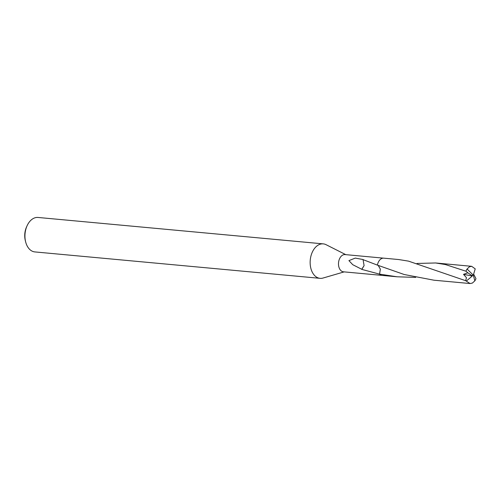<?xml version="1.0" encoding="UTF-8"?>
<svg xmlns="http://www.w3.org/2000/svg" width="501" height="501" viewBox="0 0 501 501"><rect width="100%" height="100%" fill="white"/><g stroke="black" fill="none" stroke-linecap="round" stroke-linejoin="round"><path stroke-width="0.75" d="M345.784 254.652L326.095 244.701A17.303 11.467 95.3 0 0 323.264 243.874A17.303 11.467 95.3 0 0 310.52 266.782A17.303 11.467 95.3 0 0 320.07 278.337A17.303 11.467 95.3 0 0 323.007 278.049L344.187 271.88M383.509 258.147L345.051 254.583A8.655 5.73 95.3 0 0 338.676 266.037A8.655 5.73 95.3 0 0 343.454 271.818L381.912 275.375M323.264 243.874L38.057 217.459A17.303 11.467 95.3 0 0 27.104 225.719A17.303 11.467 95.3 0 0 25.313 240.361A17.303 11.467 95.3 0 0 25.62 241.783A17.303 11.467 95.3 0 0 34.863 251.922L320.07 278.337M27.104 225.719L26.572 226.884A14.711 9.744 95.3 0 0 25.05 239.334A14.711 9.744 95.3 0 0 25.307 240.543L25.62 241.783M378.199 265.43L380.34 269.106L379.564 274.128A8.655 5.736 95.3 0 0 379.564 274.135L361.797 269.394A8.655 5.73 -84.7 0 1 361.766 269.287L352.754 264.703L348.921 260.614L355.272 258.09L363.119 259.537A8.655 5.73 95.3 0 0 363.05 259.643L377.41 265.123A8.655 5.736 95.3 0 0 377.41 265.129L377.441 265.135M377.41 265.123L404.226 274.517L434.016 280.209L470.057 283.541L465.673 280.698L408.522 261.134L398.746 259.549L383.766 258.159A8.661 5.736 95.3 0 0 381.499 258.622A8.661 5.736 95.3 0 0 377.41 265.123M361.797 269.394L364.102 265.605L363.05 259.643M361.766 269.287L364.089 265.593M416.97 263.463L435.607 262.969L445.433 264.553L465.961 271.223L467.859 272.801L463.513 274.36L466.456 277.66L465.673 280.698M467.859 272.801L471.679 275.45L473.301 275.155L467.076 269.024A8.655 5.73 95.3 0 0 465.961 271.223M467.076 269.024L469.431 266.782L471.654 266.313L475.23 268.862L473.583 274.247L473.965 274.767L473.301 275.155L474.835 280.848A8.655 5.73 95.3 0 0 475.95 278.65L473.984 274.767L473.301 275.155M415.698 277.391L397.155 276.796L379.564 274.135A8.661 5.736 95.3 0 0 382.169 275.412L397.155 276.796M474.835 280.848L472.362 283.084L470.057 283.541M379.564 274.135L380.353 269.137L378.236 265.442M471.679 275.45L472.311 275.995L463.506 274.36M472.311 275.995L466.425 280.992M471.654 266.313L435.607 262.969"/></g></svg>
